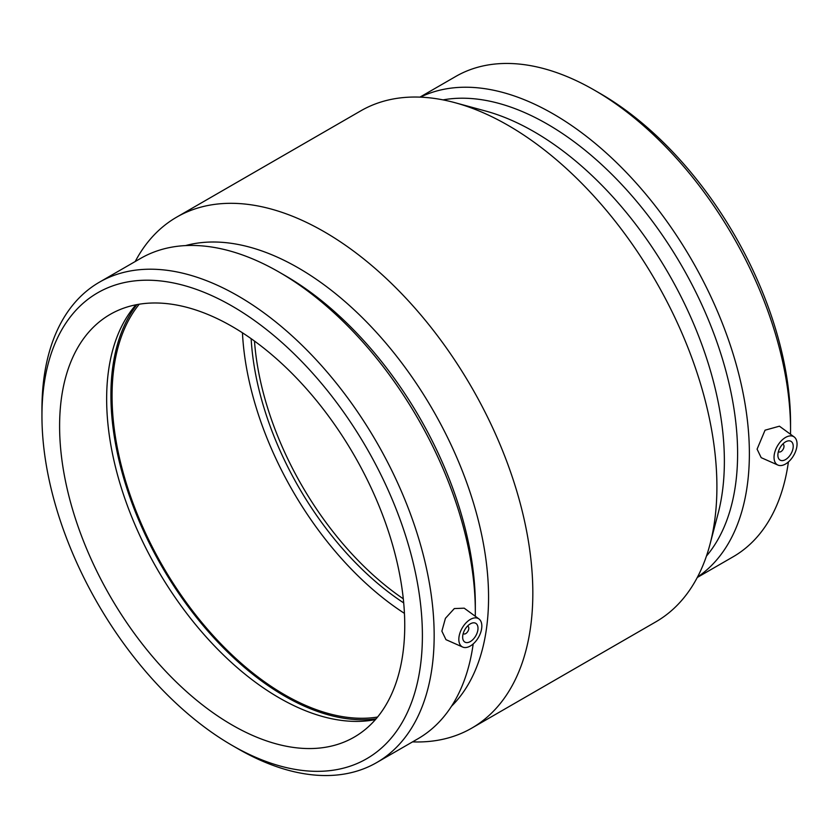 <?xml version="1.0" encoding="UTF-8"?>
<svg xmlns="http://www.w3.org/2000/svg" width="839" height="839" viewBox="0 0 839 839"><rect width="100%" height="100%" fill="white"/><g stroke="black" fill="none" stroke-linecap="round" stroke-linejoin="round"><path stroke-width="1.26" d="M467.48 626.135A4.342 2.507 -60 0 1 467.9 626.293A4.342 2.507 -60 0 1 468.791 628.285A4.342 2.507 -60 0 1 466.904 632.648A4.342 2.507 -60 0 1 463.558 633.812A4.342 2.507 -60 0 1 463.212 633.529M477.999 628.285A10.844 6.261 -60 0 1 473.259 639.203A10.844 6.261 -60 0 1 464.9 642.108A10.844 6.261 -60 0 1 464.9 629.586A10.844 6.261 -60 0 1 475.755 623.314A10.844 6.261 -60 0 1 477.999 628.285M782.693 444.146A4.342 2.507 -60 0 1 783.112 444.313A4.342 2.507 -60 0 1 783.112 449.316A4.342 2.507 -60 0 1 778.77 451.822A4.342 2.507 -60 0 1 778.424 451.539M777.879 455.147A10.844 6.261 -60 0 1 782.609 444.24A10.844 6.261 -60 0 1 790.967 441.324A10.844 6.261 -60 0 1 790.967 453.857A10.844 6.261 -60 0 1 780.123 460.118A10.844 6.261 -60 0 1 777.879 455.147M797.05 444.083A16.266 9.397 -60 0 1 785.545 464.009A16.266 9.397 -60 0 1 777.931 465.079A16.266 9.397 -60 0 1 777.407 446.023A16.266 9.397 -60 0 1 794.166 436.951A16.266 9.397 -60 0 1 797.05 444.083M470.333 619.423A16.266 9.397 120 0 0 458.828 639.349A16.266 9.397 120 0 0 462.709 647.068A16.266 9.397 120 0 0 478.461 637.409A16.266 9.397 120 0 0 478.954 618.941A16.266 9.397 120 0 0 470.333 619.423M462.709 647.068L445.97 639.654L441.87 631.148L445.425 618.322L454.319 608.569L464.208 608.181L478.954 618.941M777.931 465.079L761.193 457.664L757.093 449.159L765.053 430.187L779.431 426.191L794.166 436.951M790.506 434.277A277.331 160.123 -120 0 0 790.548 429.841L790.548 423.045A269.015 155.32 -120 0 0 600.325 93.58L594.442 90.182A277.331 160.123 -120 0 0 455.776 76.443L419.951 97.125M790.548 429.841A277.331 160.123 -120 0 0 594.442 90.182M697.282 577.484L733.108 556.802A277.331 160.123 -120 0 0 788.408 461.932M697.482 577.096A277.331 160.123 -120 0 0 749.374 453.605A277.331 160.123 -120 0 0 631.998 178.455A277.331 160.123 -120 0 0 420.381 97.146M706.448 556.079A269.015 155.32 -120 0 0 737.607 453.605A269.015 155.32 -120 0 0 637.776 202.702A269.015 155.32 -120 0 0 443.065 99.883M412.547 741.875A295.034 170.338 -120 0 0 471.728 728.147L655.804 621.867A295.034 170.338 -120 0 0 709.983 544.354L718.058 513.72A269.015 155.32 -120 0 0 724.372 461.251A269.015 155.32 -120 0 0 485.561 111.01L454.99 102.694A295.034 170.338 -120 0 0 360.77 110.853L176.693 217.133A295.034 170.338 -120 0 0 135.215 261.516M709.983 544.354A295.034 170.338 -120 0 0 716.905 486.809A295.034 170.338 -120 0 0 454.99 102.694M471.728 728.147A295.034 170.338 -120 0 0 532.828 593.089A295.034 170.338 -120 0 0 404.041 296.177A295.034 170.338 -120 0 0 176.693 217.133M451.487 706.27A269.015 155.32 -120 0 0 488.56 597.399A269.015 155.32 -120 0 0 384.136 341.074A269.015 155.32 -120 0 0 185.524 245.596M475.293 616.266A277.331 160.123 -120 0 0 475.325 611.83L475.325 605.034A269.015 155.32 -120 0 0 285.113 275.57L279.23 272.172A277.331 160.123 -120 0 0 140.564 258.433L99.39 282.198A277.331 160.123 -120 0 0 41.95 409.159L41.95 415.955A269.015 155.32 -120 0 0 232.172 745.42A269.015 155.32 -120 0 0 422.395 635.595A269.015 155.32 -120 0 0 232.172 306.13A269.015 155.32 -120 0 0 41.95 415.955M475.325 611.83A277.331 160.123 -120 0 0 279.23 272.172M232.172 745.42L238.056 748.818A277.331 160.123 -120 0 0 376.721 762.557L417.895 738.792A277.331 160.123 -120 0 0 473.196 643.922M376.721 762.557A277.331 160.123 -120 0 0 434.162 635.595A277.331 160.123 -120 0 0 313.104 356.502A277.331 160.123 -120 0 0 99.39 282.198M404.744 625.412A244.055 140.91 -120 0 0 298.212 379.805A244.055 140.91 -120 0 0 110.14 314.415A244.055 140.91 -120 0 0 59.6 426.139A244.055 140.91 -120 0 0 166.132 671.745A244.055 140.91 -120 0 0 354.194 737.135A244.055 140.91 -120 0 0 404.744 625.412M135.96 304.798A244.055 140.91 -120 0 0 106.647 398.976A244.055 140.91 -120 0 0 198.056 627.593A244.055 140.91 -120 0 0 375.432 719.589M136.925 304.609A245.68 141.843 -120 0 0 110.916 395.19A245.68 141.843 -120 0 0 200.102 621.919A245.68 141.843 -120 0 0 376.082 718.834M139.232 304.211A244.055 140.91 -120 0 0 112.059 395.851A244.055 140.91 -120 0 0 201.738 622.412A244.055 140.91 -120 0 0 377.571 717.051M242.45 332.789A244.055 140.91 -120 0 0 404.44 613.372M251.144 338.662A231.847 133.862 -120 0 0 403.695 602.905M254.479 341.053A231.847 133.862 -120 0 0 403.297 598.815"/></g></svg>
